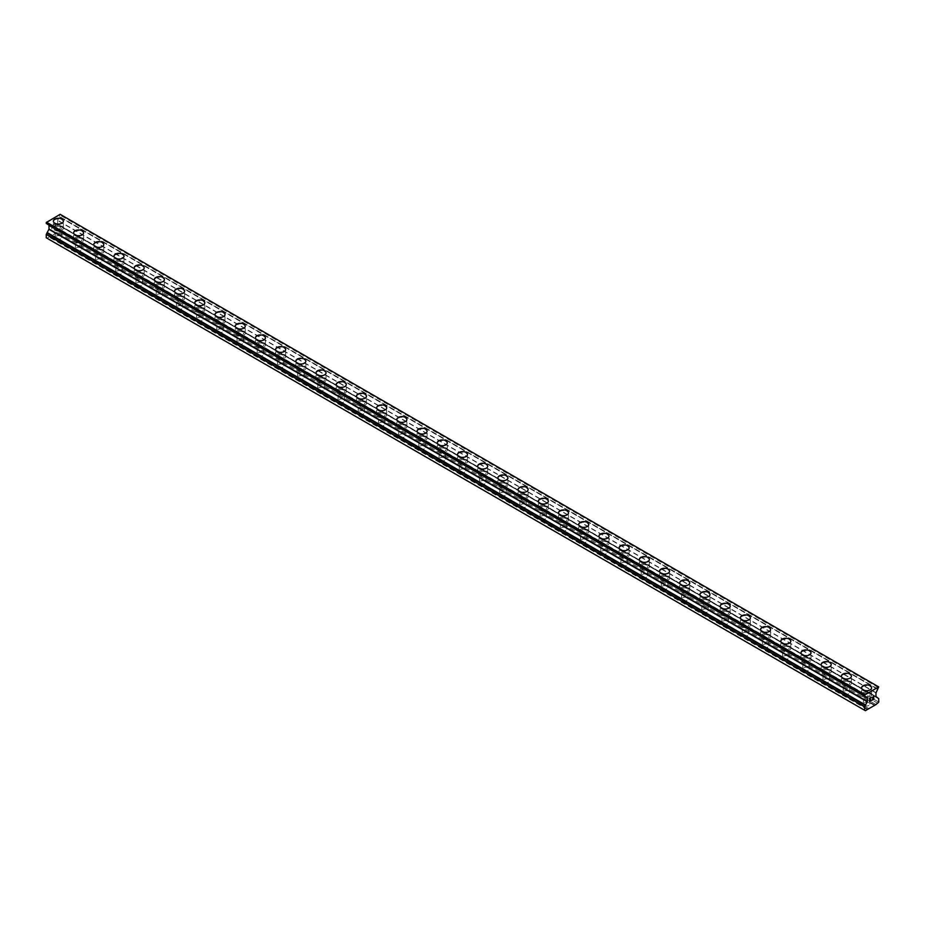 <?xml version="1.0" encoding="UTF-8"?>
<svg xmlns="http://www.w3.org/2000/svg" width="925" height="925" viewBox="0 0 925 925"><rect width="100%" height="100%" fill="white"/><g stroke="black" fill="none" stroke-linecap="round" stroke-linejoin="round"><path stroke-width="0.69" stroke-dasharray="4.62 3.47" d="M56.101 238.8A3.214 1.862 0 0 0 59.605 239.205A3.214 1.862 0 0 0 61.593 237.494A3.214 1.862 0 0 0 60.645 236.176A3.214 1.862 0 0 0 57.142 235.782A3.214 1.862 0 0 0 55.165 237.494A3.214 1.862 0 0 0 56.101 238.8M56.101 229.469A3.214 1.862 0 0 0 59.605 229.874A3.214 1.862 0 0 0 61.593 228.163A3.214 1.862 0 0 0 60.645 226.845A3.214 1.862 0 0 0 57.142 226.44A3.214 1.862 0 0 0 55.165 228.163A3.214 1.862 0 0 0 56.101 229.469M63.374 221.156L63.374 221.167A5.007 2.891 180 0 1 60.287 223.827A5.007 2.891 180 0 1 54.841 223.202A5.007 2.891 180 0 1 53.372 221.167L53.372 221.156M76.312 250.467A3.214 1.862 0 0 0 79.816 250.872A3.214 1.862 0 0 0 81.793 249.16A3.214 1.862 0 0 0 80.857 247.842A3.214 1.862 0 0 0 77.353 247.438A3.214 1.862 0 0 0 75.364 249.16A3.214 1.862 0 0 0 76.312 250.467M76.312 241.136A3.214 1.862 0 0 0 79.816 241.541A3.214 1.862 0 0 0 81.793 239.829A3.214 1.862 0 0 0 80.857 238.511A3.214 1.862 0 0 0 77.353 238.107A3.214 1.862 0 0 0 75.364 239.829A3.214 1.862 0 0 0 76.312 241.136M83.585 232.834L83.585 232.834A5.007 2.891 180 0 1 80.498 235.493A5.007 2.891 180 0 1 75.041 234.869A5.007 2.891 180 0 1 73.584 232.834L73.584 232.823M96.512 262.133A3.214 1.862 0 0 0 100.016 262.538A3.214 1.862 0 0 0 102.004 260.827A3.214 1.862 0 0 0 101.056 259.509A3.214 1.862 0 0 0 97.553 259.104A3.214 1.862 0 0 0 95.576 260.827A3.214 1.862 0 0 0 96.512 262.133M96.512 252.802A3.214 1.862 0 0 0 100.016 253.207A3.214 1.862 0 0 0 102.004 251.496A3.214 1.862 0 0 0 101.056 250.178A3.214 1.862 0 0 0 97.553 249.773A3.214 1.862 0 0 0 95.576 251.496A3.214 1.862 0 0 0 96.512 252.802M103.785 244.501L103.785 244.489A5.007 2.891 180 0 1 103.785 244.501A5.007 2.891 180 0 1 100.698 247.16A5.007 2.891 180 0 1 95.252 246.536A5.007 2.891 180 0 1 93.783 244.501A5.007 2.891 180 0 1 93.783 244.489L93.783 244.489M116.723 273.8A3.214 1.862 0 0 0 120.227 274.205A3.214 1.862 0 0 0 122.204 272.493A3.214 1.862 0 0 0 121.267 271.175A3.214 1.862 0 0 0 117.764 270.771A3.214 1.862 0 0 0 115.775 272.493A3.214 1.862 0 0 0 116.723 273.8M116.723 264.469A3.214 1.862 0 0 0 120.227 264.874A3.214 1.862 0 0 0 122.204 263.162A3.214 1.862 0 0 0 121.267 261.844A3.214 1.862 0 0 0 117.764 261.44A3.214 1.862 0 0 0 115.775 263.162A3.214 1.862 0 0 0 116.723 264.469M123.996 256.167L123.996 256.156A5.007 2.891 180 0 1 123.996 256.167A5.007 2.891 180 0 1 120.909 258.827A5.007 2.891 180 0 1 115.452 258.202A5.007 2.891 180 0 1 113.995 256.167A5.007 2.891 180 0 1 113.995 256.156L113.995 256.156M136.923 285.467A3.214 1.862 0 0 0 140.427 285.871A3.214 1.862 0 0 0 142.415 284.16A3.214 1.862 0 0 0 141.467 282.842A3.214 1.862 0 0 0 137.964 282.437A3.214 1.862 0 0 0 135.987 284.16A3.214 1.862 0 0 0 136.923 285.467M136.923 276.136A3.214 1.862 0 0 0 140.427 276.54A3.214 1.862 0 0 0 142.415 274.817A3.214 1.862 0 0 0 141.467 273.511A3.214 1.862 0 0 0 137.964 273.106A3.214 1.862 0 0 0 135.987 274.817A3.214 1.862 0 0 0 136.923 276.136M144.196 267.834L144.196 267.822A5.007 2.891 180 0 1 144.196 267.834A5.007 2.891 180 0 1 141.109 270.493A5.007 2.891 180 0 1 135.663 269.869A5.007 2.891 180 0 1 134.194 267.834A5.007 2.891 180 0 1 134.194 267.822L134.194 267.822M157.134 297.133A3.214 1.862 0 0 0 160.638 297.538A3.214 1.862 0 0 0 162.615 295.827A3.214 1.862 0 0 0 161.678 294.508A3.214 1.862 0 0 0 158.175 294.104A3.214 1.862 0 0 0 156.186 295.827A3.214 1.862 0 0 0 157.134 297.133M157.134 287.802A3.214 1.862 0 0 0 160.638 288.207A3.214 1.862 0 0 0 162.615 286.484A3.214 1.862 0 0 0 161.678 285.178A3.214 1.862 0 0 0 158.175 284.773A3.214 1.862 0 0 0 156.186 286.484A3.214 1.862 0 0 0 157.134 287.802M164.407 279.5L164.407 279.489A5.007 2.891 180 0 1 164.407 279.5A5.007 2.891 180 0 1 161.32 282.16A5.007 2.891 180 0 1 155.874 281.535A5.007 2.891 180 0 1 154.406 279.5A5.007 2.891 180 0 1 154.406 279.489L154.406 279.5M177.334 308.8A3.214 1.862 0 0 0 180.838 309.204A3.214 1.862 0 0 0 182.826 307.493A3.214 1.862 0 0 0 181.89 306.175A3.214 1.862 0 0 0 178.386 305.77A3.214 1.862 0 0 0 176.398 307.493A3.214 1.862 0 0 0 177.334 308.8M177.334 299.469A3.214 1.862 0 0 0 180.838 299.873A3.214 1.862 0 0 0 182.826 298.151A3.214 1.862 0 0 0 181.89 296.844A3.214 1.862 0 0 0 178.386 296.439A3.214 1.862 0 0 0 176.398 298.151A3.214 1.862 0 0 0 177.334 299.469M184.607 291.167L184.607 291.155A5.007 2.891 180 0 1 184.607 291.167A5.007 2.891 180 0 1 181.52 293.826A5.007 2.891 180 0 1 176.074 293.202A5.007 2.891 180 0 1 174.605 291.167A5.007 2.891 180 0 1 174.605 291.155L174.605 291.155M197.545 320.466A3.214 1.862 0 0 0 201.049 320.871A3.214 1.862 0 0 0 203.037 319.16A3.214 1.862 0 0 0 202.089 317.842A3.214 1.862 0 0 0 198.586 317.437A3.214 1.862 0 0 0 196.609 319.16A3.214 1.862 0 0 0 197.545 320.466M197.545 311.135A3.214 1.862 0 0 0 201.049 311.54A3.214 1.862 0 0 0 203.037 309.817A3.214 1.862 0 0 0 202.089 308.511A3.214 1.862 0 0 0 198.586 308.106A3.214 1.862 0 0 0 196.609 309.817A3.214 1.862 0 0 0 197.545 311.135M204.818 302.822L204.818 302.822A5.007 2.891 180 0 1 201.731 305.493A5.007 2.891 180 0 1 196.285 304.868A5.007 2.891 180 0 1 194.817 302.822L194.817 302.822M217.757 332.133A3.214 1.862 0 0 0 221.26 332.538A3.214 1.862 0 0 0 223.237 330.815A3.214 1.862 0 0 0 222.301 329.508A3.214 1.862 0 0 0 218.797 329.103A3.214 1.862 0 0 0 216.808 330.815A3.214 1.862 0 0 0 217.757 332.133M217.757 322.802A3.214 1.862 0 0 0 221.26 323.207A3.214 1.862 0 0 0 223.237 321.484A3.214 1.862 0 0 0 222.301 320.177A3.214 1.862 0 0 0 218.797 319.772A3.214 1.862 0 0 0 216.808 321.484A3.214 1.862 0 0 0 217.757 322.802M225.029 314.488L225.029 314.488A5.007 2.891 180 0 1 221.942 317.159A5.007 2.891 180 0 1 216.485 316.535A5.007 2.891 180 0 1 215.028 314.488L215.028 314.488M237.956 343.799A3.214 1.862 0 0 0 241.46 344.204A3.214 1.862 0 0 0 243.448 342.481A3.214 1.862 0 0 0 242.5 341.175A3.214 1.862 0 0 0 238.997 340.77A3.214 1.862 0 0 0 237.02 342.481A3.214 1.862 0 0 0 237.956 343.799M237.956 334.468A3.214 1.862 0 0 0 241.46 334.873A3.214 1.862 0 0 0 243.448 333.15A3.214 1.862 0 0 0 242.5 331.844A3.214 1.862 0 0 0 238.997 331.439A3.214 1.862 0 0 0 237.02 333.15A3.214 1.862 0 0 0 237.956 334.468M245.229 326.155L245.229 326.155A5.007 2.891 180 0 1 242.142 328.826A5.007 2.891 180 0 1 236.696 328.202A5.007 2.891 180 0 1 235.227 326.155L235.227 326.155M258.168 355.466A3.214 1.862 0 0 0 261.671 355.871A3.214 1.862 0 0 0 263.648 354.148A3.214 1.862 0 0 0 262.712 352.841A3.214 1.862 0 0 0 259.208 352.437A3.214 1.862 0 0 0 257.219 354.148A3.214 1.862 0 0 0 258.168 355.466M258.168 346.135A3.214 1.862 0 0 0 261.671 346.54A3.214 1.862 0 0 0 263.648 344.817A3.214 1.862 0 0 0 262.712 343.51A3.214 1.862 0 0 0 259.208 343.106A3.214 1.862 0 0 0 257.219 344.817A3.214 1.862 0 0 0 258.168 346.135M265.44 337.822L265.44 337.822A5.007 2.891 180 0 1 262.353 340.493A5.007 2.891 180 0 1 256.896 339.868A5.007 2.891 180 0 1 255.439 337.822L255.439 337.822M278.367 367.132A3.214 1.862 0 0 0 281.871 367.537A3.214 1.862 0 0 0 283.859 365.814A3.214 1.862 0 0 0 282.911 364.508A3.214 1.862 0 0 0 279.408 364.103A3.214 1.862 0 0 0 277.431 365.814A3.214 1.862 0 0 0 278.367 367.132M278.367 357.802A3.214 1.862 0 0 0 281.871 358.195A3.214 1.862 0 0 0 283.859 356.483A3.214 1.862 0 0 0 282.911 355.177A3.214 1.862 0 0 0 279.408 354.772A3.214 1.862 0 0 0 277.431 356.483A3.214 1.862 0 0 0 278.367 357.802M285.64 349.488L285.64 349.488A5.007 2.891 180 0 1 282.553 352.159A5.007 2.891 180 0 1 277.107 351.535A5.007 2.891 180 0 1 275.638 349.488L275.638 349.488M298.578 378.799A3.214 1.862 0 0 0 302.082 379.204A3.214 1.862 0 0 0 304.059 377.481A3.214 1.862 0 0 0 303.123 376.174A3.214 1.862 0 0 0 299.619 375.77A3.214 1.862 0 0 0 297.63 377.481A3.214 1.862 0 0 0 298.578 378.799M298.578 369.468A3.214 1.862 0 0 0 302.082 369.861A3.214 1.862 0 0 0 304.059 368.15A3.214 1.862 0 0 0 303.123 366.843A3.214 1.862 0 0 0 299.619 366.439A3.214 1.862 0 0 0 297.63 368.15A3.214 1.862 0 0 0 298.578 369.468M305.851 361.155L305.851 361.155A5.007 2.891 180 0 1 302.764 363.826A5.007 2.891 180 0 1 297.318 363.201A5.007 2.891 180 0 1 295.85 361.155L295.85 361.155M318.778 390.466A3.214 1.862 0 0 0 322.282 390.87A3.214 1.862 0 0 0 324.27 389.147A3.214 1.862 0 0 0 323.334 387.841A3.214 1.862 0 0 0 319.83 387.436A3.214 1.862 0 0 0 317.842 389.147A3.214 1.862 0 0 0 318.778 390.466M318.778 381.135A3.214 1.862 0 0 0 322.282 381.528A3.214 1.862 0 0 0 324.27 379.817A3.214 1.862 0 0 0 323.334 378.51A3.214 1.862 0 0 0 319.83 378.105A3.214 1.862 0 0 0 317.842 379.817A3.214 1.862 0 0 0 318.778 381.135M326.051 372.821L326.051 372.821A5.007 2.891 180 0 1 322.975 375.492A5.007 2.891 180 0 1 317.518 374.868A5.007 2.891 180 0 1 316.049 372.821L316.049 372.821M338.989 402.132A3.214 1.862 0 0 0 342.493 402.525A3.214 1.862 0 0 0 344.482 400.814A3.214 1.862 0 0 0 343.533 399.507A3.214 1.862 0 0 0 340.03 399.103A3.214 1.862 0 0 0 338.053 400.814A3.214 1.862 0 0 0 338.989 402.132M338.989 392.801A3.214 1.862 0 0 0 342.493 393.194A3.214 1.862 0 0 0 344.482 391.483A3.214 1.862 0 0 0 343.533 390.165A3.214 1.862 0 0 0 340.03 389.772A3.214 1.862 0 0 0 338.053 391.483A3.214 1.862 0 0 0 338.989 392.801M346.262 384.488L346.262 384.488A5.007 2.891 180 0 1 343.175 387.159A5.007 2.891 180 0 1 337.729 386.534A5.007 2.891 180 0 1 336.261 384.488L336.261 384.488M359.201 413.799A3.214 1.862 0 0 0 362.704 414.192A3.214 1.862 0 0 0 364.681 412.481A3.214 1.862 0 0 0 363.745 411.174A3.214 1.862 0 0 0 360.241 410.769A3.214 1.862 0 0 0 358.252 412.481A3.214 1.862 0 0 0 359.201 413.799M359.201 404.456A3.214 1.862 0 0 0 362.704 404.861A3.214 1.862 0 0 0 364.681 403.15A3.214 1.862 0 0 0 363.745 401.832A3.214 1.862 0 0 0 360.241 401.438A3.214 1.862 0 0 0 358.252 403.15A3.214 1.862 0 0 0 359.201 404.456M366.473 396.154L366.473 396.154A5.007 2.891 180 0 1 363.386 398.825A5.007 2.891 180 0 1 357.929 398.201A5.007 2.891 180 0 1 356.472 396.154L356.472 396.154M379.4 425.465A3.214 1.862 0 0 0 382.904 425.858A3.214 1.862 0 0 0 384.892 424.147A3.214 1.862 0 0 0 383.944 422.841A3.214 1.862 0 0 0 380.441 422.436A3.214 1.862 0 0 0 378.464 424.147A3.214 1.862 0 0 0 379.4 425.465M379.4 416.123A3.214 1.862 0 0 0 382.904 416.528A3.214 1.862 0 0 0 384.892 414.816A3.214 1.862 0 0 0 383.944 413.498A3.214 1.862 0 0 0 380.441 413.105A3.214 1.862 0 0 0 378.464 414.816A3.214 1.862 0 0 0 379.4 416.123M386.673 407.821L386.673 407.821A5.007 2.891 180 0 1 383.586 410.492A5.007 2.891 180 0 1 378.14 409.868A5.007 2.891 180 0 1 376.672 407.821L376.672 407.821M399.612 437.132A3.214 1.862 0 0 0 403.115 437.525A3.214 1.862 0 0 0 405.092 435.814A3.214 1.862 0 0 0 404.156 434.507A3.214 1.862 0 0 0 400.652 434.103A3.214 1.862 0 0 0 398.663 435.814A3.214 1.862 0 0 0 399.612 437.132M399.612 427.789A3.214 1.862 0 0 0 403.115 428.194A3.214 1.862 0 0 0 405.092 426.483A3.214 1.862 0 0 0 404.156 425.165A3.214 1.862 0 0 0 400.652 424.772A3.214 1.862 0 0 0 398.663 426.483A3.214 1.862 0 0 0 399.612 427.789M406.884 419.488L406.884 419.488A5.007 2.891 180 0 1 403.797 422.158A5.007 2.891 180 0 1 398.34 421.534A5.007 2.891 180 0 1 396.883 419.488L396.883 419.476M419.811 448.787A3.214 1.862 0 0 0 423.315 449.192A3.214 1.862 0 0 0 425.303 447.48A3.214 1.862 0 0 0 424.355 446.162A3.214 1.862 0 0 0 420.852 445.769A3.214 1.862 0 0 0 418.875 447.48A3.214 1.862 0 0 0 419.811 448.787M419.811 439.456A3.214 1.862 0 0 0 423.315 439.861A3.214 1.862 0 0 0 425.303 438.149A3.214 1.862 0 0 0 424.355 436.831A3.214 1.862 0 0 0 420.852 436.438A3.214 1.862 0 0 0 418.875 438.149A3.214 1.862 0 0 0 419.811 439.456M427.084 431.154L427.084 431.154A5.007 2.891 180 0 1 423.997 433.825A5.007 2.891 180 0 1 418.551 433.201A5.007 2.891 180 0 1 417.083 431.154L417.083 431.142M440.022 460.453A3.214 1.862 0 0 0 443.526 460.858A3.214 1.862 0 0 0 445.503 459.147A3.214 1.862 0 0 0 444.567 457.829A3.214 1.862 0 0 0 441.063 457.436A3.214 1.862 0 0 0 439.074 459.147A3.214 1.862 0 0 0 440.022 460.453M440.022 451.123A3.214 1.862 0 0 0 443.526 451.527A3.214 1.862 0 0 0 445.503 449.816A3.214 1.862 0 0 0 444.567 448.498A3.214 1.862 0 0 0 441.063 448.093A3.214 1.862 0 0 0 439.074 449.816A3.214 1.862 0 0 0 440.022 451.123M447.295 442.809L447.295 442.821A5.007 2.891 180 0 1 444.208 445.492A5.007 2.891 180 0 1 438.762 444.856A5.007 2.891 180 0 1 437.294 442.821L437.294 442.809M460.222 472.12A3.214 1.862 0 0 0 463.726 472.525A3.214 1.862 0 0 0 465.714 470.813A3.214 1.862 0 0 0 464.778 469.495A3.214 1.862 0 0 0 461.274 469.102A3.214 1.862 0 0 0 459.286 470.813A3.214 1.862 0 0 0 460.222 472.12M460.222 462.789A3.214 1.862 0 0 0 463.726 463.194A3.214 1.862 0 0 0 465.714 461.483A3.214 1.862 0 0 0 464.778 460.164A3.214 1.862 0 0 0 461.274 459.76A3.214 1.862 0 0 0 459.286 461.483A3.214 1.862 0 0 0 460.222 462.789M467.507 454.487L467.507 454.487A5.007 2.891 180 0 1 464.419 457.158A5.007 2.891 180 0 1 458.962 456.522A5.007 2.891 180 0 1 457.493 454.487L457.493 454.476M480.433 483.787A3.214 1.862 0 0 0 483.937 484.191A3.214 1.862 0 0 0 485.926 482.48A3.214 1.862 0 0 0 484.978 481.162A3.214 1.862 0 0 0 481.474 480.769A3.214 1.862 0 0 0 479.497 482.48A3.214 1.862 0 0 0 480.433 483.787M480.433 474.456A3.214 1.862 0 0 0 483.937 474.86A3.214 1.862 0 0 0 485.926 473.149A3.214 1.862 0 0 0 484.978 471.831A3.214 1.862 0 0 0 481.474 471.426A3.214 1.862 0 0 0 479.497 473.149A3.214 1.862 0 0 0 480.433 474.456M487.706 466.154L487.706 466.154A5.007 2.891 180 0 1 484.619 468.813A5.007 2.891 180 0 1 479.173 468.189A5.007 2.891 180 0 1 477.705 466.154L477.705 466.142M500.645 495.453A3.214 1.862 0 0 0 504.148 495.858A3.214 1.862 0 0 0 506.125 494.147A3.214 1.862 0 0 0 505.189 492.828A3.214 1.862 0 0 0 501.685 492.424A3.214 1.862 0 0 0 499.697 494.147A3.214 1.862 0 0 0 500.645 495.453M500.645 486.122A3.214 1.862 0 0 0 504.148 486.527A3.214 1.862 0 0 0 506.125 484.816A3.214 1.862 0 0 0 505.189 483.498A3.214 1.862 0 0 0 501.685 483.093A3.214 1.862 0 0 0 499.697 484.816A3.214 1.862 0 0 0 500.645 486.122M507.917 477.82L507.917 477.809A5.007 2.891 180 0 1 507.917 477.82A5.007 2.891 180 0 1 504.83 480.48A5.007 2.891 180 0 1 499.373 479.855A5.007 2.891 180 0 1 497.916 477.82A5.007 2.891 180 0 1 497.916 477.809L497.916 477.809M520.844 507.12A3.214 1.862 0 0 0 524.348 507.524A3.214 1.862 0 0 0 526.337 505.813A3.214 1.862 0 0 0 525.388 504.495A3.214 1.862 0 0 0 521.885 504.09A3.214 1.862 0 0 0 519.908 505.813A3.214 1.862 0 0 0 520.844 507.12M520.844 497.789A3.214 1.862 0 0 0 524.348 498.193A3.214 1.862 0 0 0 526.337 496.482A3.214 1.862 0 0 0 525.388 495.164A3.214 1.862 0 0 0 521.885 494.759A3.214 1.862 0 0 0 519.908 496.482A3.214 1.862 0 0 0 520.844 497.789M528.117 489.487L528.117 489.475A5.007 2.891 180 0 1 528.117 489.487A5.007 2.891 180 0 1 525.03 492.146A5.007 2.891 180 0 1 519.584 491.522A5.007 2.891 180 0 1 518.116 489.487A5.007 2.891 180 0 1 518.116 489.475L518.116 489.475M541.056 518.786A3.214 1.862 0 0 0 544.559 519.191A3.214 1.862 0 0 0 546.536 517.48A3.214 1.862 0 0 0 545.6 516.162A3.214 1.862 0 0 0 542.096 515.757A3.214 1.862 0 0 0 540.107 517.48A3.214 1.862 0 0 0 541.056 518.786M541.056 509.455A3.214 1.862 0 0 0 544.559 509.86A3.214 1.862 0 0 0 546.536 508.149A3.214 1.862 0 0 0 545.6 506.831A3.214 1.862 0 0 0 542.096 506.426A3.214 1.862 0 0 0 540.107 508.149A3.214 1.862 0 0 0 541.056 509.455M548.328 501.153L548.328 501.142A5.007 2.891 180 0 1 548.328 501.153A5.007 2.891 180 0 1 545.241 503.813A5.007 2.891 180 0 1 539.784 503.188A5.007 2.891 180 0 1 538.327 501.153A5.007 2.891 180 0 1 538.327 501.142L538.327 501.153M561.255 530.453A3.214 1.862 0 0 0 564.759 530.857A3.214 1.862 0 0 0 566.748 529.146A3.214 1.862 0 0 0 565.799 527.828A3.214 1.862 0 0 0 562.296 527.423A3.214 1.862 0 0 0 560.319 529.146A3.214 1.862 0 0 0 561.255 530.453M561.255 521.122A3.214 1.862 0 0 0 564.759 521.527A3.214 1.862 0 0 0 566.748 519.804A3.214 1.862 0 0 0 565.799 518.497A3.214 1.862 0 0 0 562.296 518.092A3.214 1.862 0 0 0 560.319 519.804A3.214 1.862 0 0 0 561.255 521.122M568.528 512.82L568.528 512.808A5.007 2.891 180 0 1 568.528 512.82A5.007 2.891 180 0 1 565.441 515.479A5.007 2.891 180 0 1 559.995 514.855A5.007 2.891 180 0 1 558.527 512.82A5.007 2.891 180 0 1 558.527 512.808L558.527 512.808M581.467 542.119A3.214 1.862 0 0 0 584.97 542.524A3.214 1.862 0 0 0 586.947 540.813A3.214 1.862 0 0 0 586.011 539.495A3.214 1.862 0 0 0 582.507 539.09A3.214 1.862 0 0 0 580.518 540.813A3.214 1.862 0 0 0 581.467 542.119M581.467 532.788A3.214 1.862 0 0 0 584.97 533.193A3.214 1.862 0 0 0 586.947 531.47A3.214 1.862 0 0 0 586.011 530.164A3.214 1.862 0 0 0 582.507 529.759A3.214 1.862 0 0 0 580.518 531.47A3.214 1.862 0 0 0 581.467 532.788M588.739 524.487L588.739 524.475A5.007 2.891 180 0 1 588.739 524.487A5.007 2.891 180 0 1 585.652 527.146A5.007 2.891 180 0 1 580.206 526.522A5.007 2.891 180 0 1 578.738 524.487A5.007 2.891 180 0 1 578.738 524.475L578.738 524.475M601.666 553.786A3.214 1.862 0 0 0 605.17 554.191A3.214 1.862 0 0 0 607.158 552.479A3.214 1.862 0 0 0 606.222 551.161A3.214 1.862 0 0 0 602.718 550.757A3.214 1.862 0 0 0 600.73 552.479A3.214 1.862 0 0 0 601.666 553.786M601.666 544.455A3.214 1.862 0 0 0 605.17 544.86A3.214 1.862 0 0 0 607.158 543.137A3.214 1.862 0 0 0 606.222 541.83A3.214 1.862 0 0 0 602.718 541.426A3.214 1.862 0 0 0 600.73 543.137A3.214 1.862 0 0 0 601.666 544.455M608.951 536.153L608.951 536.142A5.007 2.891 180 0 1 608.951 536.153A5.007 2.891 180 0 1 605.863 538.812A5.007 2.891 180 0 1 600.406 538.188A5.007 2.891 180 0 1 598.949 536.153A5.007 2.891 180 0 1 598.949 536.142L598.949 536.142M621.878 565.452A3.214 1.862 0 0 0 625.381 565.857A3.214 1.862 0 0 0 627.37 564.146A3.214 1.862 0 0 0 626.422 562.828A3.214 1.862 0 0 0 622.918 562.423A3.214 1.862 0 0 0 620.941 564.146A3.214 1.862 0 0 0 621.878 565.452M621.878 556.122A3.214 1.862 0 0 0 625.381 556.526A3.214 1.862 0 0 0 627.37 554.803A3.214 1.862 0 0 0 626.422 553.497A3.214 1.862 0 0 0 622.918 553.092A3.214 1.862 0 0 0 620.941 554.803A3.214 1.862 0 0 0 621.878 556.122M629.15 547.808L629.15 547.808A5.007 2.891 180 0 1 626.063 550.479A5.007 2.891 180 0 1 620.617 549.855A5.007 2.891 180 0 1 619.149 547.808L619.149 547.808M642.089 577.119A3.214 1.862 0 0 0 645.592 577.524A3.214 1.862 0 0 0 647.569 575.801A3.214 1.862 0 0 0 646.633 574.494A3.214 1.862 0 0 0 643.129 574.09A3.214 1.862 0 0 0 641.141 575.801A3.214 1.862 0 0 0 642.089 577.119M642.089 567.788A3.214 1.862 0 0 0 645.592 568.193A3.214 1.862 0 0 0 647.569 566.47A3.214 1.862 0 0 0 646.633 565.163A3.214 1.862 0 0 0 643.129 564.759A3.214 1.862 0 0 0 641.141 566.47A3.214 1.862 0 0 0 642.089 567.788M649.362 559.475L649.362 559.475A5.007 2.891 180 0 1 646.274 562.146A5.007 2.891 180 0 1 640.817 561.521A5.007 2.891 180 0 1 639.36 559.475L639.36 559.475M662.288 588.786A3.214 1.862 0 0 0 665.792 589.19A3.214 1.862 0 0 0 667.781 587.467A3.214 1.862 0 0 0 666.832 586.161A3.214 1.862 0 0 0 663.329 585.756A3.214 1.862 0 0 0 661.352 587.467A3.214 1.862 0 0 0 662.288 588.786M662.288 579.455A3.214 1.862 0 0 0 665.792 579.859A3.214 1.862 0 0 0 667.781 578.137A3.214 1.862 0 0 0 666.832 576.83A3.214 1.862 0 0 0 663.329 576.425A3.214 1.862 0 0 0 661.352 578.137A3.214 1.862 0 0 0 662.288 579.455M669.561 571.141L669.561 571.141A5.007 2.891 180 0 1 666.474 573.812A5.007 2.891 180 0 1 661.028 573.188A5.007 2.891 180 0 1 659.56 571.141L659.56 571.141M682.5 600.452A3.214 1.862 0 0 0 686.003 600.857A3.214 1.862 0 0 0 687.98 599.134A3.214 1.862 0 0 0 687.044 597.827A3.214 1.862 0 0 0 683.54 597.423A3.214 1.862 0 0 0 681.552 599.134A3.214 1.862 0 0 0 682.5 600.452M682.5 591.121A3.214 1.862 0 0 0 686.003 591.514A3.214 1.862 0 0 0 687.98 589.803A3.214 1.862 0 0 0 687.044 588.497A3.214 1.862 0 0 0 683.54 588.092A3.214 1.862 0 0 0 681.552 589.803A3.214 1.862 0 0 0 682.5 591.121M689.772 582.808L689.772 582.808A5.007 2.891 180 0 1 686.685 585.479A5.007 2.891 180 0 1 681.228 584.854A5.007 2.891 180 0 1 679.771 582.808L679.771 582.808M702.699 612.119A3.214 1.862 0 0 0 706.203 612.523A3.214 1.862 0 0 0 708.192 610.801A3.214 1.862 0 0 0 707.243 609.494A3.214 1.862 0 0 0 703.74 609.089A3.214 1.862 0 0 0 701.763 610.801A3.214 1.862 0 0 0 702.699 612.119M702.699 602.788A3.214 1.862 0 0 0 706.203 603.181A3.214 1.862 0 0 0 708.192 601.47A3.214 1.862 0 0 0 707.243 600.163A3.214 1.862 0 0 0 703.74 599.758A3.214 1.862 0 0 0 701.763 601.47A3.214 1.862 0 0 0 702.699 602.788M709.972 594.474L709.972 594.474A5.007 2.891 180 0 1 706.885 597.145A5.007 2.891 180 0 1 701.439 596.521A5.007 2.891 180 0 1 699.971 594.474L699.971 594.474M722.911 623.785A3.214 1.862 0 0 0 726.414 624.19A3.214 1.862 0 0 0 728.391 622.467A3.214 1.862 0 0 0 727.455 621.161A3.214 1.862 0 0 0 723.951 620.756A3.214 1.862 0 0 0 721.962 622.467A3.214 1.862 0 0 0 722.911 623.785M722.911 614.454A3.214 1.862 0 0 0 726.414 614.847A3.214 1.862 0 0 0 728.391 613.136A3.214 1.862 0 0 0 727.455 611.83A3.214 1.862 0 0 0 723.951 611.425A3.214 1.862 0 0 0 721.962 613.136A3.214 1.862 0 0 0 722.911 614.454M730.183 606.141L730.183 606.141A5.007 2.891 180 0 1 727.096 608.812A5.007 2.891 180 0 1 721.65 608.188A5.007 2.891 180 0 1 720.182 606.141L720.182 606.141M743.11 635.452A3.214 1.862 0 0 0 746.614 635.857A3.214 1.862 0 0 0 748.603 634.134A3.214 1.862 0 0 0 747.666 632.827A3.214 1.862 0 0 0 744.163 632.423A3.214 1.862 0 0 0 742.174 634.134A3.214 1.862 0 0 0 743.11 635.452M743.11 626.121A3.214 1.862 0 0 0 746.614 626.514A3.214 1.862 0 0 0 748.603 624.803A3.214 1.862 0 0 0 747.666 623.496A3.214 1.862 0 0 0 744.163 623.092A3.214 1.862 0 0 0 742.174 624.803A3.214 1.862 0 0 0 743.11 626.121M750.395 617.808L750.395 617.808A5.007 2.891 180 0 1 747.308 620.478A5.007 2.891 180 0 1 741.85 619.854A5.007 2.891 180 0 1 740.393 617.808L740.393 617.808M763.322 647.118A3.214 1.862 0 0 0 766.825 647.512A3.214 1.862 0 0 0 768.814 645.8A3.214 1.862 0 0 0 767.866 644.494A3.214 1.862 0 0 0 764.362 644.089A3.214 1.862 0 0 0 762.385 645.8A3.214 1.862 0 0 0 763.322 647.118M763.322 637.788A3.214 1.862 0 0 0 766.825 638.181A3.214 1.862 0 0 0 768.814 636.469A3.214 1.862 0 0 0 767.866 635.151A3.214 1.862 0 0 0 764.362 634.758A3.214 1.862 0 0 0 762.385 636.469A3.214 1.862 0 0 0 763.322 637.788M770.594 629.474L770.594 629.474A5.007 2.891 180 0 1 767.507 632.145A5.007 2.891 180 0 1 762.061 631.521A5.007 2.891 180 0 1 760.593 629.474L760.593 629.474M783.533 658.785A3.214 1.862 0 0 0 787.036 659.178A3.214 1.862 0 0 0 789.013 657.467A3.214 1.862 0 0 0 788.077 656.16A3.214 1.862 0 0 0 784.573 655.756A3.214 1.862 0 0 0 782.585 657.467A3.214 1.862 0 0 0 783.533 658.785M783.533 649.442A3.214 1.862 0 0 0 787.036 649.847A3.214 1.862 0 0 0 789.013 648.136A3.214 1.862 0 0 0 788.077 646.818A3.214 1.862 0 0 0 784.573 646.425A3.214 1.862 0 0 0 782.585 648.136A3.214 1.862 0 0 0 783.533 649.442M790.806 641.141L790.806 641.141A5.007 2.891 180 0 1 787.718 643.812A5.007 2.891 180 0 1 782.261 643.187A5.007 2.891 180 0 1 780.804 641.141L780.804 641.141M803.732 670.452A3.214 1.862 0 0 0 807.236 670.845A3.214 1.862 0 0 0 809.225 669.133A3.214 1.862 0 0 0 808.277 667.827A3.214 1.862 0 0 0 804.773 667.422A3.214 1.862 0 0 0 802.796 669.133A3.214 1.862 0 0 0 803.732 670.452M803.732 661.109A3.214 1.862 0 0 0 807.236 661.514A3.214 1.862 0 0 0 809.225 659.803A3.214 1.862 0 0 0 808.277 658.484A3.214 1.862 0 0 0 804.773 658.091A3.214 1.862 0 0 0 802.796 659.803A3.214 1.862 0 0 0 803.732 661.109M811.005 652.807L811.005 652.807A5.007 2.891 180 0 1 807.918 655.478A5.007 2.891 180 0 1 802.472 654.854A5.007 2.891 180 0 1 801.004 652.807L801.004 652.807M823.944 682.118A3.214 1.862 0 0 0 827.447 682.511A3.214 1.862 0 0 0 829.424 680.8A3.214 1.862 0 0 0 828.488 679.493A3.214 1.862 0 0 0 824.984 679.089A3.214 1.862 0 0 0 822.996 680.8A3.214 1.862 0 0 0 823.944 682.118M823.944 672.776A3.214 1.862 0 0 0 827.447 673.18A3.214 1.862 0 0 0 829.424 671.469A3.214 1.862 0 0 0 828.488 670.151A3.214 1.862 0 0 0 824.984 669.758A3.214 1.862 0 0 0 822.996 671.469A3.214 1.862 0 0 0 823.944 672.776M831.217 664.462L831.217 664.474A5.007 2.891 180 0 1 828.129 667.145A5.007 2.891 180 0 1 822.672 666.52A5.007 2.891 180 0 1 821.215 664.474L821.215 664.462M844.143 693.773A3.214 1.862 0 0 0 847.647 694.178A3.214 1.862 0 0 0 849.636 692.467A3.214 1.862 0 0 0 848.688 691.148A3.214 1.862 0 0 0 845.184 690.755A3.214 1.862 0 0 0 843.207 692.467A3.214 1.862 0 0 0 844.143 693.773M844.143 684.442A3.214 1.862 0 0 0 847.647 684.847A3.214 1.862 0 0 0 849.636 683.136A3.214 1.862 0 0 0 848.688 681.817A3.214 1.862 0 0 0 845.184 681.413A3.214 1.862 0 0 0 843.207 683.136A3.214 1.862 0 0 0 844.143 684.442M851.416 676.14L851.416 676.14A5.007 2.891 180 0 1 848.329 678.811A5.007 2.891 180 0 1 842.883 678.175A5.007 2.891 180 0 1 841.415 676.14L841.415 676.129M864.355 705.44A3.214 1.862 0 0 0 867.858 705.844A3.214 1.862 0 0 0 869.835 704.133A3.214 1.862 0 0 0 868.899 702.815A3.214 1.862 0 0 0 865.395 702.422A3.214 1.862 0 0 0 863.407 704.133A3.214 1.862 0 0 0 864.355 705.44M864.355 696.109A3.214 1.862 0 0 0 867.858 696.513A3.214 1.862 0 0 0 869.835 694.802A3.214 1.862 0 0 0 868.899 693.484A3.214 1.862 0 0 0 865.395 693.079A3.214 1.862 0 0 0 863.407 694.802A3.214 1.862 0 0 0 864.355 696.109M871.628 687.807L871.628 687.807A5.007 2.891 180 0 1 868.54 690.478A5.007 2.891 180 0 1 863.094 689.842A5.007 2.891 180 0 1 861.626 687.807L861.626 687.795M863.094 696.837A5.007 2.891 0 0 0 867.153 697.67A5.007 2.891 0 0 0 871.628 694.802A5.007 2.891 0 0 0 870.159 692.756A5.007 2.891 0 0 0 864.713 692.131A5.007 2.891 0 0 0 861.626 694.802A5.007 2.891 0 0 0 863.094 696.837M863.094 690.547A5.007 2.891 0 0 0 868.54 691.172A5.007 2.891 0 0 0 871.628 688.501A5.007 2.891 0 0 0 870.159 686.466A5.007 2.891 0 0 0 864.713 685.841A5.007 2.891 0 0 0 861.626 688.501A5.007 2.891 0 0 0 863.094 690.547M842.883 685.171A5.007 2.891 0 0 0 846.942 686.003A5.007 2.891 0 0 0 851.416 683.136A5.007 2.891 0 0 0 849.959 681.089A5.007 2.891 0 0 0 844.502 680.465A5.007 2.891 0 0 0 841.415 683.136A5.007 2.891 0 0 0 842.883 685.171M842.883 678.881A5.007 2.891 0 0 0 848.329 679.505A5.007 2.891 0 0 0 851.416 676.834A5.007 2.891 0 0 0 849.959 674.799A5.007 2.891 0 0 0 844.502 674.175A5.007 2.891 0 0 0 841.415 676.834A5.007 2.891 0 0 0 842.883 678.881M822.672 673.504A5.007 2.891 0 0 0 826.742 674.337A5.007 2.891 0 0 0 831.217 671.469A5.007 2.891 0 0 0 829.748 669.423A5.007 2.891 0 0 0 824.302 668.798A5.007 2.891 0 0 0 821.215 671.469A5.007 2.891 0 0 0 822.672 673.504M822.672 667.214A5.007 2.891 0 0 0 828.129 667.838A5.007 2.891 0 0 0 831.217 665.179A5.007 2.891 0 0 0 829.748 663.132A5.007 2.891 0 0 0 824.302 662.508A5.007 2.891 0 0 0 821.215 665.179A5.007 2.891 0 0 0 822.672 667.214M802.472 661.837A5.007 2.891 0 0 0 806.531 662.67A5.007 2.891 0 0 0 811.005 659.803A5.007 2.891 0 0 0 809.548 657.756A5.007 2.891 0 0 0 804.091 657.132A5.007 2.891 0 0 0 801.004 659.803A5.007 2.891 0 0 0 802.472 661.837M802.472 655.548A5.007 2.891 0 0 0 807.918 656.172A5.007 2.891 0 0 0 811.005 653.513A5.007 2.891 0 0 0 809.548 651.466A5.007 2.891 0 0 0 804.091 650.842A5.007 2.891 0 0 0 801.004 653.513A5.007 2.891 0 0 0 802.472 655.548M782.261 650.183A5.007 2.891 0 0 0 786.331 651.003A5.007 2.891 0 0 0 790.806 648.136A5.007 2.891 0 0 0 789.337 646.089A5.007 2.891 0 0 0 783.891 645.465A5.007 2.891 0 0 0 780.804 648.136A5.007 2.891 0 0 0 782.261 650.183M782.261 643.881A5.007 2.891 0 0 0 787.718 644.505A5.007 2.891 0 0 0 790.806 641.846A5.007 2.891 0 0 0 789.337 639.799A5.007 2.891 0 0 0 783.891 639.175A5.007 2.891 0 0 0 780.804 641.846A5.007 2.891 0 0 0 782.261 643.881M762.061 638.516A5.007 2.891 0 0 0 766.12 639.337A5.007 2.891 0 0 0 770.594 636.469A5.007 2.891 0 0 0 769.126 634.423A5.007 2.891 0 0 0 763.68 633.798A5.007 2.891 0 0 0 760.593 636.469A5.007 2.891 0 0 0 762.061 638.516M762.061 632.214A5.007 2.891 0 0 0 767.507 632.839A5.007 2.891 0 0 0 770.594 630.179A5.007 2.891 0 0 0 769.126 628.133A5.007 2.891 0 0 0 763.68 627.508A5.007 2.891 0 0 0 760.593 630.179A5.007 2.891 0 0 0 762.061 632.214M741.85 626.849A5.007 2.891 0 0 0 745.92 627.67A5.007 2.891 0 0 0 750.395 624.803A5.007 2.891 0 0 0 748.926 622.756A5.007 2.891 0 0 0 743.48 622.132A5.007 2.891 0 0 0 740.393 624.803A5.007 2.891 0 0 0 741.85 626.849M741.85 620.548A5.007 2.891 0 0 0 747.308 621.172A5.007 2.891 0 0 0 750.395 618.513A5.007 2.891 0 0 0 748.926 616.466A5.007 2.891 0 0 0 743.48 615.842A5.007 2.891 0 0 0 740.393 618.513A5.007 2.891 0 0 0 741.85 620.548M721.65 615.183A5.007 2.891 0 0 0 725.709 616.004A5.007 2.891 0 0 0 730.183 613.136A5.007 2.891 0 0 0 728.715 611.101A5.007 2.891 0 0 0 723.269 610.465A5.007 2.891 0 0 0 720.182 613.136A5.007 2.891 0 0 0 721.65 615.183M721.65 608.881A5.007 2.891 0 0 0 727.096 609.506A5.007 2.891 0 0 0 730.183 606.846A5.007 2.891 0 0 0 728.715 604.8A5.007 2.891 0 0 0 723.269 604.175A5.007 2.891 0 0 0 720.182 606.846A5.007 2.891 0 0 0 721.65 608.881M701.439 603.516A5.007 2.891 0 0 0 705.497 604.337A5.007 2.891 0 0 0 709.972 601.47A5.007 2.891 0 0 0 708.515 599.435A5.007 2.891 0 0 0 703.058 598.799A5.007 2.891 0 0 0 699.971 601.47A5.007 2.891 0 0 0 701.439 603.516M701.439 597.215A5.007 2.891 0 0 0 706.885 597.839A5.007 2.891 0 0 0 709.972 595.18A5.007 2.891 0 0 0 708.515 593.133A5.007 2.891 0 0 0 703.058 592.509A5.007 2.891 0 0 0 699.971 595.18A5.007 2.891 0 0 0 701.439 597.215M681.228 591.85A5.007 2.891 0 0 0 685.298 592.671A5.007 2.891 0 0 0 689.772 589.803A5.007 2.891 0 0 0 688.304 587.768A5.007 2.891 0 0 0 682.858 587.132A5.007 2.891 0 0 0 679.771 589.803A5.007 2.891 0 0 0 681.228 591.85M681.228 585.548A5.007 2.891 0 0 0 686.685 586.184A5.007 2.891 0 0 0 689.772 583.513A5.007 2.891 0 0 0 688.304 581.467A5.007 2.891 0 0 0 682.858 580.842A5.007 2.891 0 0 0 679.771 583.513A5.007 2.891 0 0 0 681.228 585.548M661.028 580.183A5.007 2.891 0 0 0 665.087 581.016A5.007 2.891 0 0 0 669.561 578.137A5.007 2.891 0 0 0 668.104 576.102A5.007 2.891 0 0 0 662.647 575.477A5.007 2.891 0 0 0 659.56 578.137A5.007 2.891 0 0 0 661.028 580.183M661.028 573.882A5.007 2.891 0 0 0 666.474 574.518A5.007 2.891 0 0 0 669.561 571.847A5.007 2.891 0 0 0 668.104 569.8A5.007 2.891 0 0 0 662.647 569.176A5.007 2.891 0 0 0 659.56 571.847A5.007 2.891 0 0 0 661.028 573.882M640.817 568.517A5.007 2.891 0 0 0 644.887 569.349A5.007 2.891 0 0 0 649.362 566.47A5.007 2.891 0 0 0 647.893 564.435A5.007 2.891 0 0 0 642.447 563.811A5.007 2.891 0 0 0 639.36 566.47A5.007 2.891 0 0 0 640.817 568.517M640.817 562.227A5.007 2.891 0 0 0 646.274 562.851A5.007 2.891 0 0 0 649.362 560.18A5.007 2.891 0 0 0 647.893 558.133A5.007 2.891 0 0 0 642.447 557.509A5.007 2.891 0 0 0 639.36 560.18A5.007 2.891 0 0 0 640.817 562.227M620.617 556.85A5.007 2.891 0 0 0 624.676 557.683A5.007 2.891 0 0 0 629.15 554.803A5.007 2.891 0 0 0 627.682 552.768A5.007 2.891 0 0 0 622.236 552.144A5.007 2.891 0 0 0 619.149 554.803A5.007 2.891 0 0 0 620.617 556.85M620.617 550.56A5.007 2.891 0 0 0 626.063 551.184A5.007 2.891 0 0 0 629.15 548.513A5.007 2.891 0 0 0 627.682 546.467A5.007 2.891 0 0 0 622.236 545.842A5.007 2.891 0 0 0 619.149 548.513A5.007 2.891 0 0 0 620.617 550.56M600.406 545.183A5.007 2.891 0 0 0 604.476 546.016A5.007 2.891 0 0 0 608.951 543.137A5.007 2.891 0 0 0 607.482 541.102A5.007 2.891 0 0 0 602.025 540.477A5.007 2.891 0 0 0 598.949 543.137A5.007 2.891 0 0 0 600.406 545.183M600.406 538.893A5.007 2.891 0 0 0 605.863 539.518A5.007 2.891 0 0 0 608.951 536.847A5.007 2.891 0 0 0 607.482 534.8A5.007 2.891 0 0 0 602.025 534.176A5.007 2.891 0 0 0 598.949 536.847A5.007 2.891 0 0 0 600.406 538.893M580.206 533.517A5.007 2.891 0 0 0 584.265 534.349A5.007 2.891 0 0 0 588.739 531.47A5.007 2.891 0 0 0 587.271 529.435A5.007 2.891 0 0 0 581.825 528.811A5.007 2.891 0 0 0 578.738 531.47A5.007 2.891 0 0 0 580.206 533.517M580.206 527.227A5.007 2.891 0 0 0 585.652 527.851A5.007 2.891 0 0 0 588.739 525.18A5.007 2.891 0 0 0 587.271 523.145A5.007 2.891 0 0 0 581.825 522.509A5.007 2.891 0 0 0 578.738 525.18A5.007 2.891 0 0 0 580.206 527.227M559.995 521.85A5.007 2.891 0 0 0 564.053 522.683A5.007 2.891 0 0 0 568.528 519.804A5.007 2.891 0 0 0 567.071 517.769A5.007 2.891 0 0 0 561.614 517.144A5.007 2.891 0 0 0 558.527 519.804A5.007 2.891 0 0 0 559.995 521.85M559.995 515.56A5.007 2.891 0 0 0 565.441 516.185A5.007 2.891 0 0 0 568.528 513.514A5.007 2.891 0 0 0 567.071 511.479A5.007 2.891 0 0 0 561.614 510.843A5.007 2.891 0 0 0 558.527 513.514A5.007 2.891 0 0 0 559.995 515.56M539.784 510.184A5.007 2.891 0 0 0 543.854 511.016A5.007 2.891 0 0 0 548.328 508.149A5.007 2.891 0 0 0 546.86 506.102A5.007 2.891 0 0 0 541.414 505.478A5.007 2.891 0 0 0 538.327 508.149A5.007 2.891 0 0 0 539.784 510.184M539.784 503.894A5.007 2.891 0 0 0 545.241 504.518A5.007 2.891 0 0 0 548.328 501.847A5.007 2.891 0 0 0 546.86 499.812A5.007 2.891 0 0 0 541.414 499.176A5.007 2.891 0 0 0 538.327 501.847A5.007 2.891 0 0 0 539.784 503.894M519.584 498.517A5.007 2.891 0 0 0 523.643 499.35A5.007 2.891 0 0 0 528.117 496.482A5.007 2.891 0 0 0 526.66 494.436A5.007 2.891 0 0 0 521.203 493.811A5.007 2.891 0 0 0 518.116 496.482A5.007 2.891 0 0 0 519.584 498.517M519.584 492.227A5.007 2.891 0 0 0 525.03 492.852A5.007 2.891 0 0 0 528.117 490.181A5.007 2.891 0 0 0 526.66 488.146A5.007 2.891 0 0 0 521.203 487.521A5.007 2.891 0 0 0 518.116 490.181A5.007 2.891 0 0 0 519.584 492.227M499.373 486.851A5.007 2.891 0 0 0 503.443 487.683A5.007 2.891 0 0 0 507.917 484.816A5.007 2.891 0 0 0 506.449 482.769A5.007 2.891 0 0 0 501.003 482.145A5.007 2.891 0 0 0 497.916 484.816A5.007 2.891 0 0 0 499.373 486.851M499.373 480.561A5.007 2.891 0 0 0 504.83 481.185A5.007 2.891 0 0 0 507.917 478.514A5.007 2.891 0 0 0 506.449 476.479A5.007 2.891 0 0 0 501.003 475.855A5.007 2.891 0 0 0 497.916 478.514A5.007 2.891 0 0 0 499.373 480.561M479.173 475.184A5.007 2.891 0 0 0 483.232 476.017A5.007 2.891 0 0 0 487.706 473.149A5.007 2.891 0 0 0 486.238 471.103A5.007 2.891 0 0 0 480.792 470.478A5.007 2.891 0 0 0 477.705 473.149A5.007 2.891 0 0 0 479.173 475.184M479.173 468.894A5.007 2.891 0 0 0 484.619 469.518A5.007 2.891 0 0 0 487.706 466.847A5.007 2.891 0 0 0 486.238 464.812A5.007 2.891 0 0 0 480.792 464.188A5.007 2.891 0 0 0 477.705 466.847A5.007 2.891 0 0 0 479.173 468.894M458.962 463.517A5.007 2.891 0 0 0 463.032 464.35A5.007 2.891 0 0 0 467.507 461.483A5.007 2.891 0 0 0 466.038 459.436A5.007 2.891 0 0 0 460.581 458.812A5.007 2.891 0 0 0 457.493 461.483A5.007 2.891 0 0 0 458.962 463.517M458.962 457.228A5.007 2.891 0 0 0 464.419 457.852A5.007 2.891 0 0 0 467.507 455.181A5.007 2.891 0 0 0 466.038 453.146A5.007 2.891 0 0 0 460.581 452.522A5.007 2.891 0 0 0 457.493 455.181A5.007 2.891 0 0 0 458.962 457.228M438.762 451.851A5.007 2.891 0 0 0 442.821 452.683A5.007 2.891 0 0 0 447.295 449.816A5.007 2.891 0 0 0 445.827 447.769A5.007 2.891 0 0 0 440.381 447.145A5.007 2.891 0 0 0 437.294 449.816A5.007 2.891 0 0 0 438.762 451.851M438.762 445.561A5.007 2.891 0 0 0 444.208 446.185A5.007 2.891 0 0 0 447.295 443.514A5.007 2.891 0 0 0 445.827 441.479A5.007 2.891 0 0 0 440.381 440.855A5.007 2.891 0 0 0 437.294 443.514A5.007 2.891 0 0 0 438.762 445.561M418.551 440.184A5.007 2.891 0 0 0 422.609 441.017A5.007 2.891 0 0 0 427.084 438.149A5.007 2.891 0 0 0 425.627 436.103A5.007 2.891 0 0 0 420.17 435.478A5.007 2.891 0 0 0 417.083 438.149A5.007 2.891 0 0 0 418.551 440.184M418.551 433.894A5.007 2.891 0 0 0 423.997 434.519A5.007 2.891 0 0 0 427.084 431.848A5.007 2.891 0 0 0 425.627 429.813A5.007 2.891 0 0 0 420.17 429.188A5.007 2.891 0 0 0 417.083 431.848A5.007 2.891 0 0 0 418.551 433.894M398.34 428.518A5.007 2.891 0 0 0 402.41 429.35A5.007 2.891 0 0 0 406.884 426.483A5.007 2.891 0 0 0 405.416 424.436A5.007 2.891 0 0 0 399.97 423.812A5.007 2.891 0 0 0 396.883 426.483A5.007 2.891 0 0 0 398.34 428.518M398.34 422.228A5.007 2.891 0 0 0 403.797 422.852A5.007 2.891 0 0 0 406.884 420.193A5.007 2.891 0 0 0 405.416 418.146A5.007 2.891 0 0 0 399.97 417.522A5.007 2.891 0 0 0 396.883 420.193A5.007 2.891 0 0 0 398.34 422.228M378.14 416.851A5.007 2.891 0 0 0 382.198 417.684A5.007 2.891 0 0 0 386.673 414.816A5.007 2.891 0 0 0 385.216 412.77A5.007 2.891 0 0 0 379.759 412.145A5.007 2.891 0 0 0 376.672 414.816A5.007 2.891 0 0 0 378.14 416.851M378.14 410.561A5.007 2.891 0 0 0 383.586 411.186A5.007 2.891 0 0 0 386.673 408.526A5.007 2.891 0 0 0 385.216 406.48A5.007 2.891 0 0 0 379.759 405.855A5.007 2.891 0 0 0 376.672 408.526A5.007 2.891 0 0 0 378.14 410.561M357.929 405.196A5.007 2.891 0 0 0 361.999 406.017A5.007 2.891 0 0 0 366.473 403.15A5.007 2.891 0 0 0 365.005 401.103A5.007 2.891 0 0 0 359.559 400.479A5.007 2.891 0 0 0 356.472 403.15A5.007 2.891 0 0 0 357.929 405.196M357.929 398.895A5.007 2.891 0 0 0 363.386 399.519A5.007 2.891 0 0 0 366.473 396.86A5.007 2.891 0 0 0 365.005 394.813A5.007 2.891 0 0 0 359.559 394.189A5.007 2.891 0 0 0 356.472 396.86A5.007 2.891 0 0 0 357.929 398.895M337.729 393.53A5.007 2.891 0 0 0 341.788 394.351A5.007 2.891 0 0 0 346.262 391.483A5.007 2.891 0 0 0 344.794 389.437A5.007 2.891 0 0 0 339.348 388.812A5.007 2.891 0 0 0 336.261 391.483A5.007 2.891 0 0 0 337.729 393.53M337.729 387.228A5.007 2.891 0 0 0 343.175 387.853A5.007 2.891 0 0 0 346.262 385.193A5.007 2.891 0 0 0 344.794 383.147A5.007 2.891 0 0 0 339.348 382.522A5.007 2.891 0 0 0 336.261 385.193A5.007 2.891 0 0 0 337.729 387.228M317.518 381.863A5.007 2.891 0 0 0 321.588 382.684A5.007 2.891 0 0 0 326.051 379.817A5.007 2.891 0 0 0 324.594 377.77A5.007 2.891 0 0 0 319.137 377.146A5.007 2.891 0 0 0 316.049 379.817A5.007 2.891 0 0 0 317.518 381.863M317.518 375.562A5.007 2.891 0 0 0 322.975 376.186A5.007 2.891 0 0 0 326.051 373.527A5.007 2.891 0 0 0 324.594 371.48A5.007 2.891 0 0 0 319.137 370.856A5.007 2.891 0 0 0 316.049 373.527A5.007 2.891 0 0 0 317.518 375.562M297.318 370.197A5.007 2.891 0 0 0 301.377 371.017A5.007 2.891 0 0 0 305.851 368.15A5.007 2.891 0 0 0 304.383 366.115A5.007 2.891 0 0 0 298.937 365.479A5.007 2.891 0 0 0 295.85 368.15A5.007 2.891 0 0 0 297.318 370.197M297.318 363.895A5.007 2.891 0 0 0 302.764 364.519A5.007 2.891 0 0 0 305.851 361.86A5.007 2.891 0 0 0 304.383 359.813A5.007 2.891 0 0 0 298.937 359.189A5.007 2.891 0 0 0 295.85 361.86A5.007 2.891 0 0 0 297.318 363.895M277.107 358.53A5.007 2.891 0 0 0 281.165 359.351A5.007 2.891 0 0 0 285.64 356.483A5.007 2.891 0 0 0 284.183 354.448A5.007 2.891 0 0 0 278.726 353.812A5.007 2.891 0 0 0 275.638 356.483A5.007 2.891 0 0 0 277.107 358.53M277.107 352.228A5.007 2.891 0 0 0 282.553 352.864A5.007 2.891 0 0 0 285.64 350.193A5.007 2.891 0 0 0 284.183 348.147A5.007 2.891 0 0 0 278.726 347.522A5.007 2.891 0 0 0 275.638 350.193A5.007 2.891 0 0 0 277.107 352.228M256.896 346.863A5.007 2.891 0 0 0 260.966 347.696A5.007 2.891 0 0 0 265.44 344.817A5.007 2.891 0 0 0 263.972 342.782A5.007 2.891 0 0 0 258.526 342.158A5.007 2.891 0 0 0 255.439 344.817A5.007 2.891 0 0 0 256.896 346.863M256.896 340.562A5.007 2.891 0 0 0 262.353 341.198A5.007 2.891 0 0 0 265.44 338.527A5.007 2.891 0 0 0 263.972 336.48A5.007 2.891 0 0 0 258.526 335.856A5.007 2.891 0 0 0 255.439 338.527A5.007 2.891 0 0 0 256.896 340.562M236.696 335.197A5.007 2.891 0 0 0 240.754 336.029A5.007 2.891 0 0 0 245.229 333.15A5.007 2.891 0 0 0 243.772 331.115A5.007 2.891 0 0 0 238.315 330.491A5.007 2.891 0 0 0 235.227 333.15A5.007 2.891 0 0 0 236.696 335.197M236.696 328.895A5.007 2.891 0 0 0 242.142 329.531A5.007 2.891 0 0 0 245.229 326.86A5.007 2.891 0 0 0 243.772 324.814A5.007 2.891 0 0 0 238.315 324.189A5.007 2.891 0 0 0 235.227 326.86A5.007 2.891 0 0 0 236.696 328.895M216.485 323.53A5.007 2.891 0 0 0 220.555 324.363A5.007 2.891 0 0 0 225.029 321.484A5.007 2.891 0 0 0 223.561 319.449A5.007 2.891 0 0 0 218.115 318.824A5.007 2.891 0 0 0 215.028 321.484A5.007 2.891 0 0 0 216.485 323.53M216.485 317.24A5.007 2.891 0 0 0 221.942 317.865A5.007 2.891 0 0 0 225.029 315.194A5.007 2.891 0 0 0 223.561 313.147A5.007 2.891 0 0 0 218.115 312.523A5.007 2.891 0 0 0 215.028 315.194A5.007 2.891 0 0 0 216.485 317.24M196.285 311.864A5.007 2.891 0 0 0 200.343 312.696A5.007 2.891 0 0 0 204.818 309.817A5.007 2.891 0 0 0 203.35 307.782A5.007 2.891 0 0 0 197.904 307.158A5.007 2.891 0 0 0 194.817 309.817A5.007 2.891 0 0 0 196.285 311.864M196.285 305.574A5.007 2.891 0 0 0 201.731 306.198A5.007 2.891 0 0 0 204.818 303.527A5.007 2.891 0 0 0 203.35 301.481A5.007 2.891 0 0 0 197.904 300.856A5.007 2.891 0 0 0 194.817 303.527A5.007 2.891 0 0 0 196.285 305.574M176.074 300.197A5.007 2.891 0 0 0 180.144 301.03A5.007 2.891 0 0 0 184.607 298.151A5.007 2.891 0 0 0 183.15 296.116A5.007 2.891 0 0 0 177.692 295.491A5.007 2.891 0 0 0 174.605 298.151A5.007 2.891 0 0 0 176.074 300.197M176.074 293.907A5.007 2.891 0 0 0 181.52 294.532A5.007 2.891 0 0 0 184.607 291.861A5.007 2.891 0 0 0 183.15 289.814A5.007 2.891 0 0 0 177.692 289.19A5.007 2.891 0 0 0 174.605 291.861A5.007 2.891 0 0 0 176.074 293.907M155.874 288.531A5.007 2.891 0 0 0 159.933 289.363A5.007 2.891 0 0 0 164.407 286.484A5.007 2.891 0 0 0 162.939 284.449A5.007 2.891 0 0 0 157.493 283.825A5.007 2.891 0 0 0 154.406 286.484A5.007 2.891 0 0 0 155.874 288.531M155.874 282.241A5.007 2.891 0 0 0 161.32 282.865A5.007 2.891 0 0 0 164.407 280.194A5.007 2.891 0 0 0 162.939 278.159A5.007 2.891 0 0 0 157.493 277.523A5.007 2.891 0 0 0 154.406 280.194A5.007 2.891 0 0 0 155.874 282.241M135.663 276.864A5.007 2.891 0 0 0 139.721 277.697A5.007 2.891 0 0 0 144.196 274.817A5.007 2.891 0 0 0 142.739 272.782A5.007 2.891 0 0 0 137.282 272.158A5.007 2.891 0 0 0 134.194 274.817A5.007 2.891 0 0 0 135.663 276.864M135.663 270.574A5.007 2.891 0 0 0 141.109 271.198A5.007 2.891 0 0 0 144.196 268.528A5.007 2.891 0 0 0 142.739 266.493A5.007 2.891 0 0 0 137.282 265.857A5.007 2.891 0 0 0 134.194 268.528A5.007 2.891 0 0 0 135.663 270.574M115.452 265.197A5.007 2.891 0 0 0 119.522 266.03A5.007 2.891 0 0 0 123.996 263.162A5.007 2.891 0 0 0 122.528 261.116A5.007 2.891 0 0 0 117.082 260.492A5.007 2.891 0 0 0 113.995 263.162A5.007 2.891 0 0 0 115.452 265.197M115.452 258.907A5.007 2.891 0 0 0 120.909 259.532A5.007 2.891 0 0 0 123.996 256.861A5.007 2.891 0 0 0 122.528 254.826A5.007 2.891 0 0 0 117.082 254.19A5.007 2.891 0 0 0 113.995 256.861A5.007 2.891 0 0 0 115.452 258.907M95.252 253.531A5.007 2.891 0 0 0 99.31 254.363A5.007 2.891 0 0 0 103.785 251.496A5.007 2.891 0 0 0 102.328 249.449A5.007 2.891 0 0 0 96.871 248.825A5.007 2.891 0 0 0 93.783 251.496A5.007 2.891 0 0 0 95.252 253.531M95.252 247.241A5.007 2.891 0 0 0 100.698 247.865A5.007 2.891 0 0 0 103.785 245.194A5.007 2.891 0 0 0 102.328 243.159A5.007 2.891 0 0 0 96.871 242.535A5.007 2.891 0 0 0 93.783 245.194A5.007 2.891 0 0 0 95.252 247.241M75.041 241.864A5.007 2.891 0 0 0 79.111 242.697A5.007 2.891 0 0 0 83.585 239.829A5.007 2.891 0 0 0 82.117 237.783A5.007 2.891 0 0 0 76.671 237.158A5.007 2.891 0 0 0 73.584 239.829A5.007 2.891 0 0 0 75.041 241.864M75.041 235.574A5.007 2.891 0 0 0 80.498 236.199A5.007 2.891 0 0 0 83.585 233.528A5.007 2.891 0 0 0 82.117 231.493A5.007 2.891 0 0 0 76.671 230.868A5.007 2.891 0 0 0 73.584 233.528A5.007 2.891 0 0 0 75.041 235.574M54.841 230.198A5.007 2.891 0 0 0 58.899 231.03A5.007 2.891 0 0 0 63.374 228.163A5.007 2.891 0 0 0 61.906 226.116A5.007 2.891 0 0 0 56.46 225.492A5.007 2.891 0 0 0 53.372 228.163A5.007 2.891 0 0 0 54.841 230.198M54.841 223.908A5.007 2.891 0 0 0 60.287 224.532A5.007 2.891 0 0 0 63.374 221.861A5.007 2.891 0 0 0 61.906 219.826A5.007 2.891 0 0 0 56.46 219.202A5.007 2.891 0 0 0 53.372 221.861A5.007 2.891 0 0 0 54.841 223.908M870.564 699.427L869.778 699.867M871.211 700.537L869.778 701.358M871.211 697.554L869.593 698.479L869.604 701.682M872.321 697.728L873.79 696.375M874.056 698.907L872.541 699.774M873.616 696.513L872.159 700.202M55.211 223.931L55.211 225.214L55.222 223.942L53.789 224.763L55.222 223.942M54.436 225.873L55.211 225.434L54.436 225.885M55.211 225.434L55.222 226.718L55.222 225.434M55.211 226.706L53.789 227.527L55.222 226.718M53.789 227.747L55.396 226.822L55.396 223.619L53.789 224.544L55.407 223.619L55.407 226.822L53.789 227.747M51.812 225.688L51.812 228.891L51.823 225.688M51.812 228.891L51.997 225.989L51.823 228.891M46.25 237.783L47.013 238.222L59.639 230.926L60.391 226.255L57.685 224.266L57.616 220.497L60.137 214.311M47.106 224.22L48.956 225.284M46.308 223.399L47.152 223.885M59.524 216.797L877.894 689.275M877.894 698.051L59.535 225.573L877.883 698.063M60.345 226.162L877.848 698.144L60.345 226.162M874.703 705.012L56.356 232.533M874.46 705.44L56.101 232.973M875.721 704.422L57.362 231.955M875.975 704.572L57.616 232.094M877.987 703.405L59.639 230.926M878.75 702.087L60.391 229.62M877.894 697.808L59.535 225.33M876.044 696.733L57.685 224.266L876.044 696.733M878.704 686.893L60.345 214.427M865.361 710.689L47.013 238.222M867.384 709.533L49.025 237.054M867.638 709.093L49.279 236.615M868.644 708.504L50.297 236.037M868.899 708.654L50.54 236.176M878.75 698.733L60.391 226.255M877.871 698.306L59.535 225.839L877.883 698.306M875.975 696.571L57.616 224.104M875.975 692.964L57.616 220.497M876.044 692.721L57.685 220.242M877.894 689.518L59.535 217.051M877.894 689.009L59.535 216.531M878.692 687.761L60.345 215.294M878.75 687.599L60.391 215.132M878.75 686.997L60.391 214.519M865.465 696.178L47.106 223.711L865.476 696.19M61.593 237.494L61.593 228.163M81.793 249.16L81.793 239.829M102.004 260.827L102.004 251.496M122.204 272.493L122.204 263.162M142.415 284.16L142.415 274.817M162.615 295.827L162.615 286.484M182.826 307.493L182.826 298.151M203.037 319.16L203.037 309.817M223.237 330.815L223.237 321.484M243.448 342.481L243.448 333.15M263.648 354.148L263.648 344.817M283.859 365.814L283.859 356.483M304.059 377.481L304.059 368.15M324.27 389.147L324.27 379.817M344.482 400.814L344.482 391.483M364.681 412.481L364.681 403.15M384.892 424.147L384.892 414.816M405.092 435.814L405.092 426.483M425.303 447.48L425.303 438.149M445.503 459.147L445.503 449.816M465.714 470.813L465.714 461.483M485.926 482.48L485.926 473.149M506.125 494.147L506.125 484.816M526.337 505.813L526.337 496.482M546.536 517.48L546.536 508.149M566.748 529.146L566.748 519.804M586.947 540.813L586.947 531.47M607.158 552.479L607.158 543.137M627.37 564.146L627.37 554.803M647.569 575.801L647.569 566.47M667.781 587.467L667.781 578.137M687.98 599.134L687.98 589.803M708.192 610.801L708.192 601.47M728.391 622.467L728.391 613.136M748.603 634.134L748.603 624.803M768.814 645.8L768.814 636.469M789.013 657.467L789.013 648.136M809.225 669.133L809.225 659.803M829.424 680.8L829.424 671.469M849.636 692.467L849.636 683.136M869.835 704.133L869.835 694.802M871.628 694.802L871.628 688.501M851.416 683.136L851.416 676.834M831.217 671.469L831.217 665.179M811.005 659.803L811.005 653.513M790.806 648.136L790.806 641.846M770.594 636.469L770.594 630.179M750.395 624.803L750.395 618.513M730.183 613.136L730.183 606.846M709.972 601.47L709.972 595.18M689.772 589.803L689.772 583.513M669.561 578.137L669.561 571.847M649.362 566.47L649.362 560.18M629.15 554.803L629.15 548.513M608.951 543.137L608.951 536.847M588.739 531.47L588.739 525.18M568.528 519.804L568.528 513.514M548.328 508.149L548.328 501.847M528.117 496.482L528.117 490.181M507.917 484.816L507.917 478.514M487.706 473.149L487.706 466.847M467.507 461.483L467.507 455.181M447.295 449.816L447.295 443.514M427.084 438.149L427.084 431.848M406.884 426.483L406.884 420.193M386.673 414.816L386.673 408.526M366.473 403.15L366.473 396.86M346.262 391.483L346.262 385.193M326.051 379.817L326.051 373.527M305.851 368.15L305.851 361.86M285.64 356.483L285.64 350.193M265.44 344.817L265.44 338.527M245.229 333.15L245.229 326.86M225.029 321.484L225.029 315.194M204.818 309.817L204.818 303.527M184.607 298.151L184.607 291.861M164.407 286.484L164.407 280.194M144.196 274.817L144.196 268.528M123.996 263.162L123.996 256.861M103.785 251.496L103.785 245.194M83.585 239.829L83.585 233.528M63.374 228.163L63.374 221.861M53.372 228.163L53.372 221.861M73.584 239.829L73.584 233.528M93.783 251.496L93.783 245.194M113.995 263.162L113.995 256.861M134.194 274.817L134.194 268.528M154.406 286.484L154.406 280.194M174.605 298.151L174.605 291.861M194.817 309.817L194.817 303.527M215.028 321.484L215.028 315.194M235.227 333.15L235.227 326.86M255.439 344.817L255.439 338.527M275.638 356.483L275.638 350.193M295.85 368.15L295.85 361.86M316.049 379.817L316.049 373.527M336.261 391.483L336.261 385.193M356.472 403.15L356.472 396.86M376.672 414.816L376.672 408.526M396.883 426.483L396.883 420.193M417.083 438.149L417.083 431.848M437.294 449.816L437.294 443.514M457.493 461.483L457.493 455.181M477.705 473.149L477.705 466.847M497.916 484.816L497.916 478.514M518.116 496.482L518.116 490.181M538.327 508.149L538.327 501.847M558.527 519.804L558.527 513.514M578.738 531.47L578.738 525.18M598.949 543.137L598.949 536.847M619.149 554.803L619.149 548.513M639.36 566.47L639.36 560.18M659.56 578.137L659.56 571.847M679.771 589.803L679.771 583.513M699.971 601.47L699.971 595.18M720.182 613.136L720.182 606.846M740.393 624.803L740.393 618.513M760.593 636.469L760.593 630.179M780.804 648.136L780.804 641.846M801.004 659.803L801.004 653.513M821.215 671.469L821.215 665.179M841.415 683.136L841.415 676.834M861.626 694.802L861.626 688.501M863.407 704.133L863.407 694.802M843.207 692.467L843.207 683.136M822.996 680.8L822.996 671.469M802.796 669.133L802.796 659.803M782.585 657.467L782.585 648.136M762.385 645.8L762.385 636.469M742.174 634.134L742.174 624.803M721.962 622.467L721.962 613.136M701.763 610.801L701.763 601.47M681.552 599.134L681.552 589.803M661.352 587.467L661.352 578.137M641.141 575.801L641.141 566.47M620.941 564.146L620.941 554.803M600.73 552.479L600.73 543.137M580.518 540.813L580.518 531.47M560.319 529.146L560.319 519.804M540.107 517.48L540.107 508.149M519.908 505.813L519.908 496.482M499.697 494.147L499.697 484.816M479.497 482.48L479.497 473.149M459.286 470.813L459.286 461.483M439.074 459.147L439.074 449.816M418.875 447.48L418.875 438.149M398.663 435.814L398.663 426.483M378.464 424.147L378.464 414.816M358.252 412.481L358.252 403.15M338.053 400.814L338.053 391.483M317.842 389.147L317.842 379.817M297.63 377.481L297.63 368.15M277.431 365.814L277.431 356.483M257.219 354.148L257.219 344.817M237.02 342.481L237.02 333.15M216.808 330.815L216.808 321.484M196.609 319.16L196.609 309.817M176.398 307.493L176.398 298.151M156.186 295.827L156.186 286.484M135.987 284.16L135.987 274.817M115.775 272.493L115.775 263.162M95.576 260.827L95.576 251.496M75.364 249.16L75.364 239.829M55.165 237.494L55.165 228.163"/><path stroke-width="1.39" d="M53.372 221.167A5.007 2.891 180 0 1 56.46 218.497A5.007 2.891 180 0 1 61.906 219.121A5.007 2.891 180 0 1 63.374 221.167M61.906 219.121A5.007 2.891 180 0 1 63.374 221.156A5.007 2.891 180 0 1 60.287 223.827A5.007 2.891 180 0 1 54.841 223.202A5.007 2.891 180 0 1 53.372 221.156A5.007 2.891 180 0 1 56.46 218.497A5.007 2.891 180 0 1 61.906 219.121M73.584 232.823A5.007 2.891 180 0 1 76.671 230.163A5.007 2.891 180 0 1 82.117 230.787A5.007 2.891 180 0 1 83.585 232.834A5.007 2.891 180 0 1 80.498 235.493A5.007 2.891 180 0 1 75.041 234.869A5.007 2.891 180 0 1 73.584 232.823A5.007 2.891 180 0 1 76.671 230.163A5.007 2.891 180 0 1 82.117 230.787A5.007 2.891 180 0 1 83.585 232.823M93.783 244.489A5.007 2.891 180 0 1 96.871 241.83A5.007 2.891 180 0 1 102.328 242.454A5.007 2.891 180 0 1 103.785 244.489A5.007 2.891 180 0 1 100.698 247.16A5.007 2.891 180 0 1 95.252 246.536A5.007 2.891 180 0 1 93.783 244.489A5.007 2.891 180 0 1 96.871 241.83A5.007 2.891 180 0 1 102.328 242.454A5.007 2.891 180 0 1 103.785 244.489M113.995 256.156A5.007 2.891 180 0 1 117.082 253.485A5.007 2.891 180 0 1 122.528 254.121A5.007 2.891 180 0 1 123.996 256.156A5.007 2.891 180 0 1 120.909 258.827A5.007 2.891 180 0 1 115.452 258.202A5.007 2.891 180 0 1 113.995 256.156A5.007 2.891 180 0 1 117.082 253.496A5.007 2.891 180 0 1 122.528 254.121A5.007 2.891 180 0 1 123.996 256.156M134.194 267.822A5.007 2.891 180 0 1 137.282 265.151A5.007 2.891 180 0 1 142.739 265.787A5.007 2.891 180 0 1 144.196 267.822A5.007 2.891 180 0 1 141.109 270.493A5.007 2.891 180 0 1 135.663 269.869A5.007 2.891 180 0 1 134.194 267.822A5.007 2.891 180 0 1 137.293 265.163A5.007 2.891 180 0 1 142.739 265.787A5.007 2.891 180 0 1 144.196 267.822M154.406 279.489A5.007 2.891 180 0 1 157.493 276.818A5.007 2.891 180 0 1 162.939 277.442A5.007 2.891 180 0 1 164.407 279.489A5.007 2.891 180 0 1 161.32 282.16A5.007 2.891 180 0 1 155.874 281.535A5.007 2.891 180 0 1 154.406 279.489A5.007 2.891 180 0 1 157.493 276.829A5.007 2.891 180 0 1 162.939 277.454A5.007 2.891 180 0 1 164.407 279.489M174.605 291.155A5.007 2.891 180 0 1 177.692 288.484A5.007 2.891 180 0 1 183.15 289.109A5.007 2.891 180 0 1 184.607 291.155A5.007 2.891 180 0 1 181.52 293.826A5.007 2.891 180 0 1 176.074 293.202A5.007 2.891 180 0 1 174.605 291.155A5.007 2.891 180 0 1 177.704 288.496A5.007 2.891 180 0 1 183.15 289.12A5.007 2.891 180 0 1 184.607 291.155M194.817 302.822A5.007 2.891 180 0 1 197.904 300.151A5.007 2.891 180 0 1 203.35 300.775A5.007 2.891 180 0 1 204.818 302.822A5.007 2.891 180 0 1 201.731 305.493A5.007 2.891 180 0 1 196.285 304.868A5.007 2.891 180 0 1 194.817 302.822A5.007 2.891 180 0 1 197.904 300.163A5.007 2.891 180 0 1 203.35 300.787A5.007 2.891 180 0 1 204.818 302.822M223.561 312.453A5.007 2.891 180 0 1 225.029 314.488A5.007 2.891 180 0 1 221.942 317.159A5.007 2.891 180 0 1 216.485 316.523A5.007 2.891 180 0 1 215.028 314.488A5.007 2.891 180 0 1 218.115 311.829A5.007 2.891 180 0 1 223.561 312.453M215.028 314.488A5.007 2.891 180 0 1 218.115 311.817A5.007 2.891 180 0 1 223.561 312.442A5.007 2.891 180 0 1 225.029 314.488M235.227 326.155A5.007 2.891 180 0 1 238.315 323.484A5.007 2.891 180 0 1 243.772 324.108A5.007 2.891 180 0 1 245.229 326.155A5.007 2.891 180 0 1 242.142 328.826A5.007 2.891 180 0 1 236.696 328.19A5.007 2.891 180 0 1 235.227 326.155A5.007 2.891 180 0 1 238.315 323.496A5.007 2.891 180 0 1 243.772 324.12A5.007 2.891 180 0 1 245.229 326.155M255.439 337.822A5.007 2.891 180 0 1 258.526 335.151A5.007 2.891 180 0 1 263.972 335.775A5.007 2.891 180 0 1 265.44 337.822A5.007 2.891 180 0 1 262.353 340.493A5.007 2.891 180 0 1 256.896 339.857A5.007 2.891 180 0 1 255.439 337.822A5.007 2.891 180 0 1 258.526 335.162A5.007 2.891 180 0 1 263.972 335.787A5.007 2.891 180 0 1 265.44 337.822M275.638 349.488A5.007 2.891 180 0 1 278.726 346.817A5.007 2.891 180 0 1 284.183 347.442A5.007 2.891 180 0 1 285.64 349.488A5.007 2.891 180 0 1 282.553 352.147A5.007 2.891 180 0 1 277.107 351.523A5.007 2.891 180 0 1 275.638 349.488A5.007 2.891 180 0 1 278.737 346.829A5.007 2.891 180 0 1 284.183 347.453A5.007 2.891 180 0 1 285.64 349.488M295.85 361.155A5.007 2.891 180 0 1 298.937 358.484A5.007 2.891 180 0 1 304.383 359.108A5.007 2.891 180 0 1 305.851 361.155A5.007 2.891 180 0 1 302.764 363.814A5.007 2.891 180 0 1 297.318 363.19A5.007 2.891 180 0 1 295.85 361.155A5.007 2.891 180 0 1 298.937 358.484A5.007 2.891 180 0 1 304.383 359.12A5.007 2.891 180 0 1 305.851 361.155M324.594 370.786A5.007 2.891 180 0 1 326.051 372.821A5.007 2.891 180 0 1 322.975 375.481A5.007 2.891 180 0 1 317.518 374.856A5.007 2.891 180 0 1 316.049 372.821A5.007 2.891 180 0 1 319.148 370.15A5.007 2.891 180 0 1 324.594 370.786M316.049 372.821A5.007 2.891 180 0 1 319.137 370.15A5.007 2.891 180 0 1 324.594 370.775A5.007 2.891 180 0 1 326.051 372.821M336.261 384.488A5.007 2.891 180 0 1 339.348 381.817A5.007 2.891 180 0 1 344.794 382.441A5.007 2.891 180 0 1 346.262 384.488A5.007 2.891 180 0 1 343.175 387.147A5.007 2.891 180 0 1 337.729 386.523A5.007 2.891 180 0 1 336.261 384.488A5.007 2.891 180 0 1 339.348 381.817A5.007 2.891 180 0 1 344.794 382.453A5.007 2.891 180 0 1 346.262 384.488M356.472 396.154A5.007 2.891 180 0 1 359.559 393.483A5.007 2.891 180 0 1 365.005 394.108A5.007 2.891 180 0 1 366.473 396.154A5.007 2.891 180 0 1 363.386 398.814A5.007 2.891 180 0 1 357.929 398.189A5.007 2.891 180 0 1 356.472 396.154A5.007 2.891 180 0 1 359.559 393.483A5.007 2.891 180 0 1 365.005 394.119A5.007 2.891 180 0 1 366.473 396.154M376.672 407.821A5.007 2.891 180 0 1 379.759 405.15A5.007 2.891 180 0 1 385.216 405.774A5.007 2.891 180 0 1 386.673 407.821A5.007 2.891 180 0 1 383.586 410.48A5.007 2.891 180 0 1 378.14 409.856A5.007 2.891 180 0 1 376.672 407.821A5.007 2.891 180 0 1 379.759 405.15A5.007 2.891 180 0 1 385.216 405.774A5.007 2.891 180 0 1 386.673 407.821M396.883 419.476A5.007 2.891 180 0 1 399.97 416.817A5.007 2.891 180 0 1 405.416 417.441A5.007 2.891 180 0 1 406.884 419.488A5.007 2.891 180 0 1 403.797 422.147A5.007 2.891 180 0 1 398.34 421.522A5.007 2.891 180 0 1 396.883 419.476A5.007 2.891 180 0 1 399.97 416.817A5.007 2.891 180 0 1 405.416 417.441A5.007 2.891 180 0 1 406.884 419.476M417.083 431.142A5.007 2.891 180 0 1 420.17 428.483A5.007 2.891 180 0 1 425.627 429.108A5.007 2.891 180 0 1 427.084 431.154A5.007 2.891 180 0 1 423.997 433.813A5.007 2.891 180 0 1 418.551 433.189A5.007 2.891 180 0 1 417.083 431.142A5.007 2.891 180 0 1 420.181 428.483A5.007 2.891 180 0 1 425.627 429.108A5.007 2.891 180 0 1 427.084 431.142M437.294 442.821A5.007 2.891 180 0 1 440.381 440.15A5.007 2.891 180 0 1 445.827 440.774A5.007 2.891 180 0 1 447.295 442.821M445.827 440.774A5.007 2.891 180 0 1 447.295 442.809A5.007 2.891 180 0 1 444.208 445.48A5.007 2.891 180 0 1 438.762 444.856A5.007 2.891 180 0 1 437.294 442.809A5.007 2.891 180 0 1 440.381 440.15A5.007 2.891 180 0 1 445.827 440.774M457.493 454.476A5.007 2.891 180 0 1 460.581 451.816A5.007 2.891 180 0 1 466.038 452.441A5.007 2.891 180 0 1 467.507 454.487A5.007 2.891 180 0 1 464.419 457.147A5.007 2.891 180 0 1 458.962 456.522A5.007 2.891 180 0 1 457.493 454.476A5.007 2.891 180 0 1 460.592 451.816A5.007 2.891 180 0 1 466.038 452.441A5.007 2.891 180 0 1 467.507 454.476M477.705 466.142A5.007 2.891 180 0 1 480.792 463.483A5.007 2.891 180 0 1 486.238 464.107A5.007 2.891 180 0 1 487.706 466.154A5.007 2.891 180 0 1 484.619 468.813A5.007 2.891 180 0 1 479.173 468.189A5.007 2.891 180 0 1 477.705 466.142A5.007 2.891 180 0 1 480.792 463.483A5.007 2.891 180 0 1 486.238 464.107A5.007 2.891 180 0 1 487.706 466.142M497.916 477.809A5.007 2.891 180 0 1 501.003 475.149A5.007 2.891 180 0 1 506.449 475.774A5.007 2.891 180 0 1 507.917 477.809A5.007 2.891 180 0 1 504.83 480.48A5.007 2.891 180 0 1 499.373 479.855A5.007 2.891 180 0 1 497.916 477.809A5.007 2.891 180 0 1 501.003 475.149A5.007 2.891 180 0 1 506.449 475.774A5.007 2.891 180 0 1 507.917 477.809M518.116 489.475A5.007 2.891 180 0 1 521.203 486.804A5.007 2.891 180 0 1 526.66 487.44A5.007 2.891 180 0 1 528.117 489.475A5.007 2.891 180 0 1 525.03 492.146A5.007 2.891 180 0 1 519.584 491.522A5.007 2.891 180 0 1 518.116 489.475A5.007 2.891 180 0 1 521.203 486.816A5.007 2.891 180 0 1 526.66 487.44A5.007 2.891 180 0 1 528.117 489.475M538.327 501.142A5.007 2.891 180 0 1 541.414 498.471A5.007 2.891 180 0 1 546.86 499.107A5.007 2.891 180 0 1 548.328 501.142A5.007 2.891 180 0 1 545.241 503.813A5.007 2.891 180 0 1 539.784 503.188A5.007 2.891 180 0 1 538.327 501.142A5.007 2.891 180 0 1 541.414 498.483A5.007 2.891 180 0 1 546.86 499.107A5.007 2.891 180 0 1 548.328 501.142M558.527 512.808A5.007 2.891 180 0 1 561.614 510.137A5.007 2.891 180 0 1 567.071 510.773A5.007 2.891 180 0 1 568.528 512.808A5.007 2.891 180 0 1 565.441 515.479A5.007 2.891 180 0 1 559.995 514.855A5.007 2.891 180 0 1 558.527 512.808A5.007 2.891 180 0 1 561.625 510.149A5.007 2.891 180 0 1 567.071 510.773A5.007 2.891 180 0 1 568.528 512.808M578.738 524.475A5.007 2.891 180 0 1 581.825 521.804A5.007 2.891 180 0 1 587.271 522.428A5.007 2.891 180 0 1 588.739 524.475A5.007 2.891 180 0 1 585.652 527.146A5.007 2.891 180 0 1 580.206 526.522A5.007 2.891 180 0 1 578.738 524.475A5.007 2.891 180 0 1 581.825 521.816A5.007 2.891 180 0 1 587.271 522.44A5.007 2.891 180 0 1 588.739 524.475M607.482 534.107A5.007 2.891 180 0 1 608.951 536.142A5.007 2.891 180 0 1 605.863 538.812A5.007 2.891 180 0 1 600.406 538.188A5.007 2.891 180 0 1 598.949 536.142A5.007 2.891 180 0 1 602.036 533.482A5.007 2.891 180 0 1 607.482 534.107M598.949 536.142A5.007 2.891 180 0 1 602.025 533.471A5.007 2.891 180 0 1 607.482 534.095A5.007 2.891 180 0 1 608.951 536.142M619.149 547.808A5.007 2.891 180 0 1 622.236 545.137A5.007 2.891 180 0 1 627.682 545.762A5.007 2.891 180 0 1 629.15 547.808A5.007 2.891 180 0 1 626.063 550.479A5.007 2.891 180 0 1 620.617 549.855A5.007 2.891 180 0 1 619.149 547.808A5.007 2.891 180 0 1 622.236 545.149A5.007 2.891 180 0 1 627.682 545.773A5.007 2.891 180 0 1 629.15 547.808M639.36 559.475A5.007 2.891 180 0 1 642.447 556.804A5.007 2.891 180 0 1 647.893 557.428A5.007 2.891 180 0 1 649.362 559.475A5.007 2.891 180 0 1 646.274 562.146A5.007 2.891 180 0 1 640.817 561.51A5.007 2.891 180 0 1 639.36 559.475A5.007 2.891 180 0 1 642.447 556.815A5.007 2.891 180 0 1 647.893 557.44A5.007 2.891 180 0 1 649.362 559.475M659.56 571.141A5.007 2.891 180 0 1 662.647 568.47A5.007 2.891 180 0 1 668.104 569.095A5.007 2.891 180 0 1 669.561 571.141A5.007 2.891 180 0 1 666.474 573.812A5.007 2.891 180 0 1 661.028 573.176A5.007 2.891 180 0 1 659.56 571.141A5.007 2.891 180 0 1 662.647 568.482A5.007 2.891 180 0 1 668.104 569.106A5.007 2.891 180 0 1 669.561 571.141M679.771 582.808A5.007 2.891 180 0 1 682.858 580.137A5.007 2.891 180 0 1 688.304 580.761A5.007 2.891 180 0 1 689.772 582.808A5.007 2.891 180 0 1 686.685 585.479A5.007 2.891 180 0 1 681.228 584.843A5.007 2.891 180 0 1 679.771 582.808A5.007 2.891 180 0 1 682.858 580.148A5.007 2.891 180 0 1 688.304 580.773A5.007 2.891 180 0 1 689.772 582.808M708.515 592.439A5.007 2.891 180 0 1 709.972 594.474A5.007 2.891 180 0 1 706.885 597.134A5.007 2.891 180 0 1 701.439 596.509A5.007 2.891 180 0 1 699.971 594.474A5.007 2.891 180 0 1 703.069 591.815A5.007 2.891 180 0 1 708.515 592.439M699.971 594.474A5.007 2.891 180 0 1 703.058 591.803A5.007 2.891 180 0 1 708.515 592.428A5.007 2.891 180 0 1 709.972 594.474M720.182 606.141A5.007 2.891 180 0 1 723.269 603.47A5.007 2.891 180 0 1 728.715 604.094A5.007 2.891 180 0 1 730.183 606.141A5.007 2.891 180 0 1 727.096 608.8A5.007 2.891 180 0 1 721.65 608.176A5.007 2.891 180 0 1 720.182 606.141A5.007 2.891 180 0 1 723.269 603.47A5.007 2.891 180 0 1 728.715 604.106A5.007 2.891 180 0 1 730.183 606.141M740.393 617.808A5.007 2.891 180 0 1 743.48 615.137A5.007 2.891 180 0 1 748.926 615.761A5.007 2.891 180 0 1 750.395 617.808A5.007 2.891 180 0 1 747.308 620.467A5.007 2.891 180 0 1 741.85 619.843A5.007 2.891 180 0 1 740.393 617.808A5.007 2.891 180 0 1 743.48 615.137A5.007 2.891 180 0 1 748.926 615.772A5.007 2.891 180 0 1 750.395 617.808M760.593 629.474A5.007 2.891 180 0 1 763.68 626.803A5.007 2.891 180 0 1 769.126 627.428A5.007 2.891 180 0 1 770.594 629.474A5.007 2.891 180 0 1 767.507 632.133A5.007 2.891 180 0 1 762.061 631.509A5.007 2.891 180 0 1 760.593 629.474A5.007 2.891 180 0 1 763.68 626.803A5.007 2.891 180 0 1 769.126 627.439A5.007 2.891 180 0 1 770.594 629.474M780.804 641.141A5.007 2.891 180 0 1 783.891 638.47A5.007 2.891 180 0 1 789.337 639.094A5.007 2.891 180 0 1 790.806 641.141A5.007 2.891 180 0 1 787.718 643.8A5.007 2.891 180 0 1 782.261 643.176A5.007 2.891 180 0 1 780.804 641.141A5.007 2.891 180 0 1 783.891 638.47A5.007 2.891 180 0 1 789.337 639.106A5.007 2.891 180 0 1 790.806 641.141M801.004 652.807A5.007 2.891 180 0 1 804.091 650.136A5.007 2.891 180 0 1 809.548 650.761A5.007 2.891 180 0 1 811.005 652.807A5.007 2.891 180 0 1 807.918 655.467A5.007 2.891 180 0 1 802.472 654.842A5.007 2.891 180 0 1 801.004 652.807A5.007 2.891 180 0 1 804.091 650.136A5.007 2.891 180 0 1 809.548 650.761A5.007 2.891 180 0 1 811.005 652.807M821.215 664.474A5.007 2.891 180 0 1 824.302 661.803A5.007 2.891 180 0 1 829.748 662.427A5.007 2.891 180 0 1 831.217 664.474M829.748 662.427A5.007 2.891 180 0 1 831.217 664.462A5.007 2.891 180 0 1 828.129 667.133A5.007 2.891 180 0 1 822.672 666.509A5.007 2.891 180 0 1 821.215 664.462A5.007 2.891 180 0 1 824.302 661.803A5.007 2.891 180 0 1 829.748 662.427M841.415 676.129A5.007 2.891 180 0 1 844.502 673.469A5.007 2.891 180 0 1 849.959 674.094A5.007 2.891 180 0 1 851.416 676.14A5.007 2.891 180 0 1 848.329 678.8A5.007 2.891 180 0 1 842.883 678.175A5.007 2.891 180 0 1 841.415 676.129A5.007 2.891 180 0 1 844.513 673.469A5.007 2.891 180 0 1 849.959 674.094A5.007 2.891 180 0 1 851.416 676.129M861.626 687.795A5.007 2.891 180 0 1 864.713 685.136A5.007 2.891 180 0 1 870.159 685.76A5.007 2.891 180 0 1 871.628 687.807A5.007 2.891 180 0 1 868.54 690.466A5.007 2.891 180 0 1 863.094 689.842A5.007 2.891 180 0 1 861.626 687.795A5.007 2.891 180 0 1 864.713 685.136A5.007 2.891 180 0 1 870.159 685.76A5.007 2.891 180 0 1 871.628 687.795M869.789 698.595L869.789 699.878L869.778 698.595L871.211 697.554L869.789 698.595M869.789 699.878L870.564 699.427M870.564 699.635L869.789 700.086L870.564 699.635M869.789 700.086L869.789 701.37L869.778 700.086M869.789 701.37L871.211 700.549M869.604 701.682L871.211 700.757L869.604 701.682L869.604 698.491L871.211 697.554M872.321 697.728L873.79 696.375M873.801 697.311L873.408 698.132L873.79 697.311M873.408 698.132L872.541 699.774L873.397 698.132M872.541 699.774L874.056 698.907M872.159 700.202L874.056 699.115L872.159 700.213L873.743 697.011L872.622 697.092L873.616 696.513M864.655 695.01L864.655 695.866L867.384 697.924L867.384 701.532L864.655 706.735L864.609 710.261L865.361 710.689L875.975 704.572L878.75 702.087L878.704 698.629L875.975 696.571L875.975 692.964L878.704 686.893L864.655 695.01L46.25 222.694L46.308 223.399L864.644 695.854M48.956 225.284L867.315 697.762L48.956 225.284L49.025 229.065L46.25 234.43L46.25 237.783L864.609 710.261M47.152 223.885L865.465 696.698M878.496 686.778L60.137 214.311L46.296 222.543M864.863 694.652L46.504 222.185M865.465 705.232L47.117 232.753M864.609 695.161L46.25 222.694M864.609 695.762L46.25 223.295M865.476 696.433L47.117 223.966L865.465 696.444M867.384 697.924L49.025 225.446M867.384 701.532L49.025 229.065M867.315 701.786L48.956 229.308M865.465 704.977L47.106 232.51M865.465 705.497L47.106 233.019M864.655 706.735L46.308 234.256M864.609 706.897L46.25 234.43M864.655 695.866L46.296 223.387"/></g></svg>

